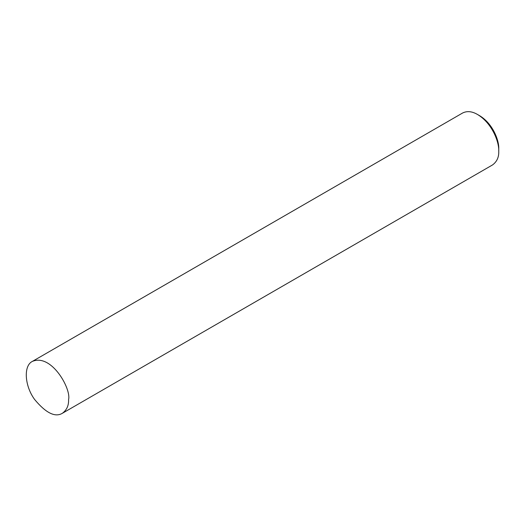 <?xml version="1.0" encoding="UTF-8"?>
<svg xmlns="http://www.w3.org/2000/svg" width="525" height="525" viewBox="0 0 525 525"><rect width="100%" height="100%" fill="white"/><g stroke="black" fill="none" stroke-linecap="round" stroke-linejoin="round"><path stroke-width="0.79" d="M68.578 399.571C71.38 389.051 51.555 353.318 32.406 361.384C23.317 365.669 24.616 385.849 34.578 399.433C45.859 413.004 55.118 417.624 62.37 413.287C66.754 410.045 68.821 405.471 68.578 399.571M62.37 413.287L492.542 164.929C496.926 161.687 498.993 157.113 498.75 151.213C499.255 142.531 492.529 123.552 477.56 114.509C472.047 111.28 467.053 110.788 462.577 113.026L32.406 361.384M498.75 151.213L498.75 148.765C499.203 140.949 493.152 123.874 479.679 115.73L477.56 114.509"/></g></svg>
